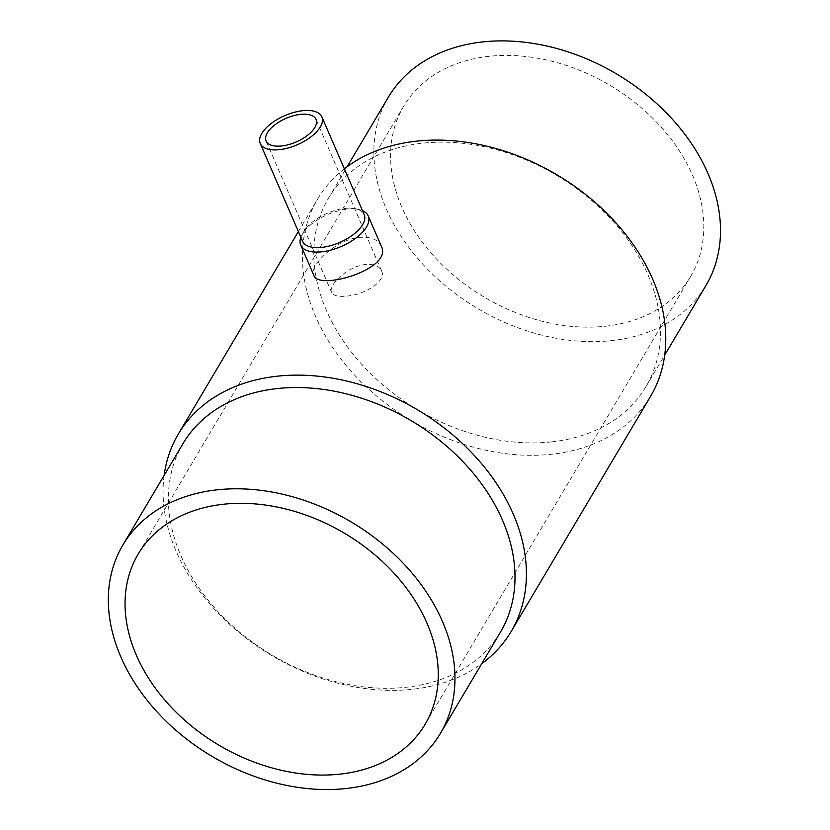 <?xml version="1.0" encoding="UTF-8"?>
<svg xmlns="http://www.w3.org/2000/svg" width="830" height="830" viewBox="0 0 830 830"><rect width="100%" height="100%" fill="white"/><g stroke="black" fill="none" stroke-linecap="round" stroke-linejoin="round"><path stroke-width="0.62" stroke-dasharray="4.15 3.11" d="M381.292 246.126C378.044 239.476 370.73 236.571 359.338 237.401C335.455 239.559 308.563 266.42 313.833 275.321M300.865 237.328A36.759 17.368 156.6 0 1 302.307 234.268A36.759 17.368 156.6 0 1 347.127 209.17A36.759 17.368 156.6 0 1 359.255 209.627A36.759 17.368 156.6 0 1 362.471 210.664M302.556 241.24A33.563 15.863 156.6 0 1 303.988 231.363A33.563 15.863 156.6 0 1 344.907 208.444A33.563 15.863 156.6 0 1 355.987 208.859A33.563 15.863 156.6 0 1 364.173 214.586M182.891 443.78A184.602 136.296 -149.3 0 0 217.253 610.807A184.602 136.296 -149.3 0 0 406.306 687.24A184.602 136.296 -149.3 0 0 500.49 632.066M164.122 475.445A193.504 142.864 -149.3 0 0 412.479 689.274A193.504 142.864 -149.3 0 0 481.711 663.73M344.367 168.832A193.504 142.864 -149.3 0 0 317.651 199.024A193.504 142.864 -149.3 0 0 353.673 374.112A193.504 142.864 -149.3 0 0 551.826 454.218A193.504 142.864 -149.3 0 0 650.554 396.387M551.774 441.861A184.602 136.296 -149.3 0 0 645.958 386.697A184.602 136.296 -149.3 0 0 556.671 175.306A184.602 136.296 -149.3 0 0 328.369 198.401A184.602 136.296 -149.3 0 0 362.731 365.439A184.602 136.296 -149.3 0 0 551.774 441.861M605.589 326.211A166.82 123.162 -149.3 0 0 690.695 276.359A166.82 123.162 -149.3 0 0 659.643 125.423A166.82 123.162 -149.3 0 0 488.808 56.357A166.82 123.162 -149.3 0 0 403.702 106.209A166.82 123.162 -149.3 0 0 434.754 257.144A166.82 123.162 -149.3 0 0 605.589 326.211M346.691 296.082C364.495 294.816 387.071 281.131 381.541 270.777C379.175 265.984 373.791 263.899 365.387 264.531C347.718 266.098 327.591 285.51 331.637 292.368C333.37 295.739 338.391 296.974 346.691 296.082M388.399 97.141A184.602 136.296 -149.3 0 0 422.761 264.168A184.602 136.296 -149.3 0 0 611.814 340.601A184.602 136.296 -149.3 0 0 705.998 285.427M303.988 231.363L302.307 234.268M355.987 208.859L359.255 209.627M403.702 106.209L138.164 554.118M690.695 276.359L425.147 724.258M298.364 231.56L317.651 199.024M645.958 386.697L664.737 355.022M328.369 198.401L347.137 166.737M381.541 270.777L316.023 119.385M331.637 292.368L266.119 140.976"/><path stroke-width="1.25" d="M300.751 245.089L313.833 275.321C318.16 291.112 393.648 268.972 381.292 246.126L368.209 215.893A36.759 17.368 156.6 0 1 341.379 246.427A36.759 17.368 156.6 0 1 300.751 245.089A36.759 17.368 156.6 0 1 300.865 237.328M362.471 210.664A36.759 17.368 156.6 0 1 368.209 215.893M321.874 116.854L364.173 214.586A33.563 15.863 156.6 0 1 339.667 242.474A33.563 15.863 156.6 0 1 302.556 241.24L260.267 143.507A33.563 15.863 156.6 0 1 270.86 123.732A33.563 15.863 156.6 0 1 302.618 110.712A33.563 15.863 156.6 0 1 321.874 116.854A33.563 15.863 156.6 0 1 297.368 144.742A33.563 15.863 156.6 0 1 260.267 143.507M300.419 114.405A27.183 12.844 156.6 0 1 316.023 119.385A27.183 12.844 156.6 0 1 296.175 141.972A27.183 12.844 156.6 0 1 266.119 140.976A27.183 12.844 156.6 0 1 274.699 124.957A27.183 12.844 156.6 0 1 300.419 114.405M223.27 504.256A166.82 123.162 30.7 0 1 394.094 573.323A166.82 123.162 30.7 0 1 425.147 724.258A166.82 123.162 30.7 0 1 218.85 745.122A166.82 123.162 30.7 0 1 138.164 554.118A166.82 123.162 30.7 0 1 223.27 504.256M346.266 788.5A184.602 136.296 -149.3 0 0 440.45 733.326A184.602 136.296 -149.3 0 0 351.163 521.946A184.602 136.296 -149.3 0 0 122.861 545.04A184.602 136.296 -149.3 0 0 157.223 712.078A184.602 136.296 -149.3 0 0 346.266 788.5M440.45 733.326L500.49 632.066A184.602 136.296 -149.3 0 0 411.192 420.686A184.602 136.296 -149.3 0 0 182.891 443.78L122.861 545.04M481.711 663.73A193.504 142.864 -149.3 0 0 511.197 631.443A193.504 142.864 -149.3 0 0 417.604 409.875A193.504 142.864 -149.3 0 0 178.305 434.08A193.504 142.864 -149.3 0 0 164.122 475.445M511.197 631.443L650.554 396.387A193.504 142.864 -149.3 0 0 579.537 189.842A193.504 142.864 -149.3 0 0 344.367 168.832M664.737 355.022L705.998 285.427A184.602 136.296 -149.3 0 0 616.7 74.046A184.602 136.296 -149.3 0 0 388.399 97.141L347.137 166.737M178.305 434.08L298.364 231.56"/></g></svg>
